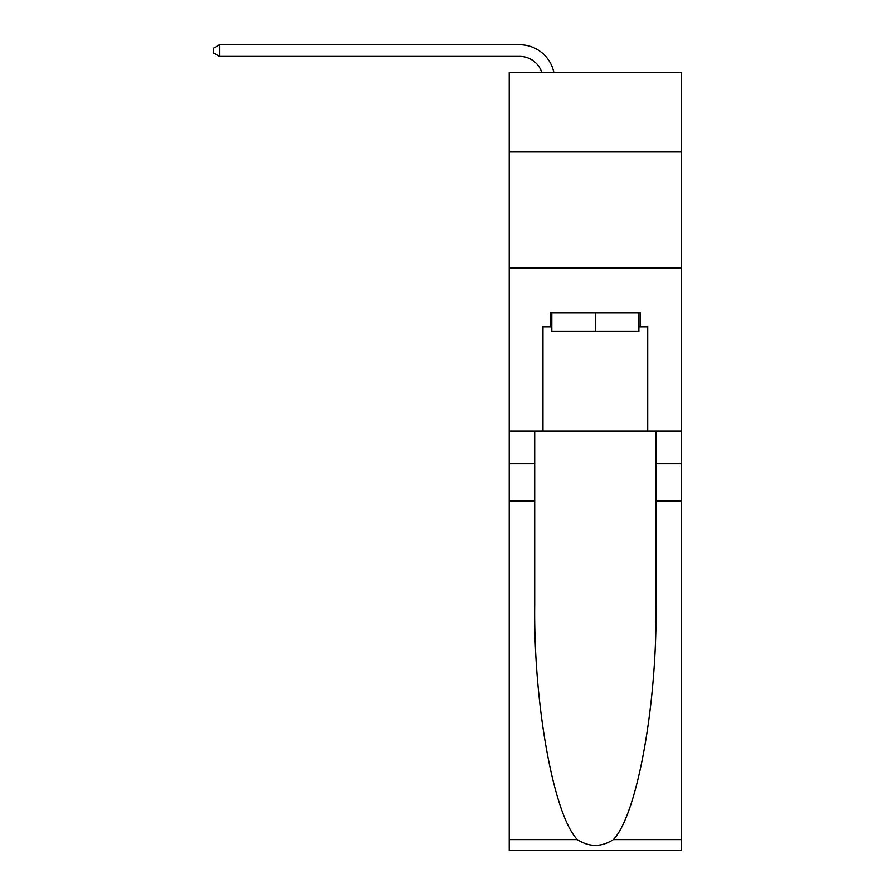 <?xml version="1.0" encoding="UTF-8"?>
<svg xmlns="http://www.w3.org/2000/svg" width="895" height="895" viewBox="0 0 895 895"><rect width="100%" height="100%" fill="white"/><g stroke="black" fill="none" stroke-linecap="round" stroke-linejoin="round"><path stroke-width="1.34" d="M681.531 151.635L681.531 72.461L509.21 72.461L509.21 151.635L681.531 151.635L681.531 431.088L647.767 431.088L647.767 326.753L640.317 326.753L640.317 312.78L550.425 312.78L550.425 326.753L551.823 326.753M509.21 500.943L534.707 500.943L534.707 604.796C533.476 704.052 553.613 814.942 577.353 839.622C589.357 847.285 601.373 847.285 613.388 839.622L681.531 839.622L681.531 850.25L509.21 850.25L509.21 151.635M519.693 44.75L219.521 44.75L519.693 44.75A34.927 34.927 173.8 0 1 553.871 72.461M638.918 312.78L638.918 331.418L551.823 331.418L551.823 312.78M595.376 312.78L595.376 331.418M613.388 839.622C637.139 814.942 657.277 704.052 656.035 604.796L656.035 431.088M656.035 500.943L681.531 500.943L681.531 431.088M534.707 431.088L534.707 500.943M681.531 839.622L681.531 500.943M509.21 431.088L542.974 431.088L542.974 326.753L550.425 326.753M509.21 268.075L681.531 268.075M542.974 431.088L647.767 431.088M638.918 326.753L640.317 326.753M541.833 72.461A23.292 23.292 -6.2 0 0 519.693 56.396L219.521 56.396L213.469 52.906L213.469 48.24L219.521 44.75L219.521 56.396M656.035 463.688L681.531 463.688M534.707 463.688L509.21 463.688M509.21 839.622L577.353 839.622"/></g></svg>
